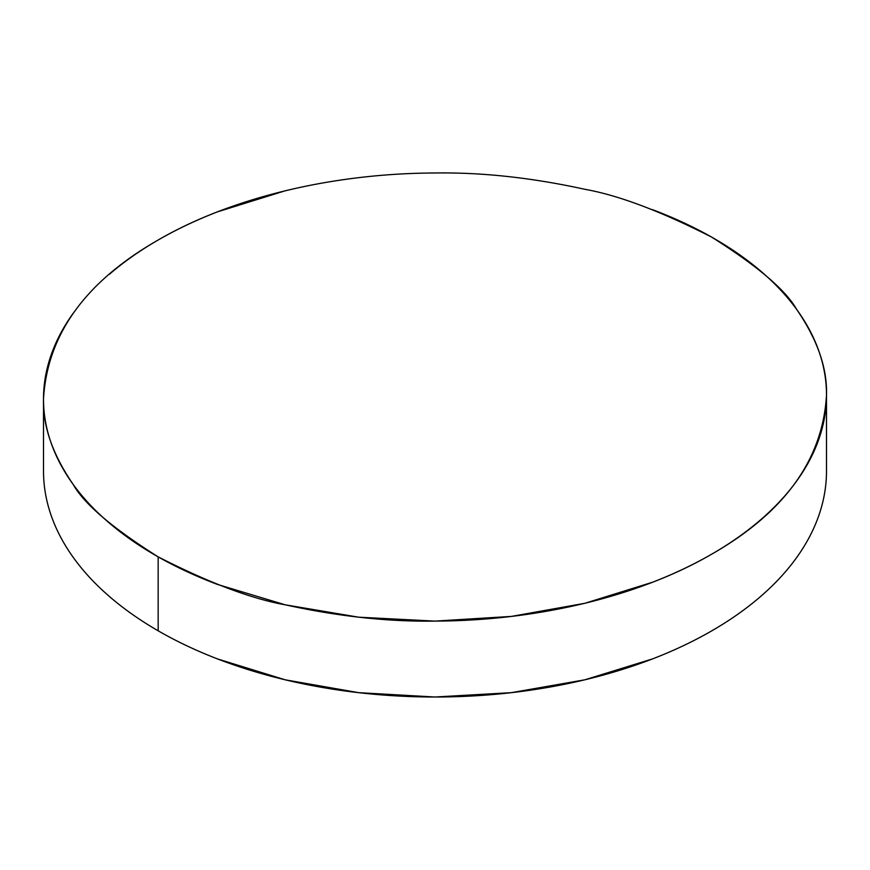 <?xml version="1.0" encoding="UTF-8"?>
<svg xmlns="http://www.w3.org/2000/svg" width="870" height="870" viewBox="0 0 870 870"><rect width="100%" height="100%" fill="white"/><g stroke="black" fill="none" stroke-linecap="round" stroke-linejoin="round"><path stroke-width="1.3" d="M826.5 470.974C826.5 485.819 823.988 500.522 818.974 515.073C813.961 529.634 806.533 543.761 796.702 557.474C786.861 571.188 774.8 584.216 760.521 596.559C746.242 608.891 730.006 620.31 711.834 630.804C693.651 641.299 673.88 650.673 652.511 658.916L584.825 679.807L511.375 692.661L435 697.011L358.625 692.661L285.175 679.807L217.489 658.916C196.12 650.673 176.349 641.299 158.166 630.804C139.994 620.31 123.757 608.891 109.479 596.559C95.2 584.216 83.139 571.188 73.297 557.474C63.466 543.761 56.039 529.634 51.026 515.073C46.012 500.522 43.5 485.819 43.5 470.974A391.5 226.026 0 0 0 158.166 630.804A391.5 226.026 0 0 0 584.825 679.807A391.5 226.026 0 0 0 826.5 470.974L826.5 395.078C822.77 459.523 784.544 512.528 711.834 554.092C643.833 593.753 543.598 620.723 435 621.104C388.031 621.832 338.093 616.406 285.175 604.802C251.419 598.81 209.083 582.835 158.166 556.876L158.166 630.804L158.166 556.876C112.371 527.97 84.085 503.882 73.297 484.612C52.581 454.434 42.641 425.908 43.5 399.025C47.23 334.569 85.456 281.565 158.166 240.011C226.167 200.35 326.402 173.369 435 172.989C481.969 172.26 531.907 177.697 584.825 189.29C618.581 195.293 660.917 211.269 711.834 237.216C757.629 266.133 785.914 290.221 796.702 309.481C817.419 339.659 827.359 368.195 826.5 395.078C826.5 409.792 823.988 424.375 818.974 438.828C813.961 453.281 806.533 467.331 796.702 480.969C786.861 494.617 774.8 507.58 760.521 519.89C746.242 532.19 730.006 543.598 711.834 554.092C693.651 564.586 673.88 573.972 652.511 582.247L584.825 603.301L511.375 616.417L435 621.104L358.625 617.189L285.175 604.802L217.489 584.444C196.12 576.375 176.349 567.186 158.166 556.876C139.994 546.567 123.757 535.333 109.479 523.174C95.2 511.005 83.139 498.162 73.297 484.612C63.466 471.072 56.039 457.098 51.026 442.699C46.012 428.29 43.5 413.728 43.5 399.025C43.5 384.312 46.012 369.728 51.026 355.275C56.039 340.822 63.466 326.772 73.297 313.124M109.479 274.213C123.757 261.903 139.994 250.506 158.166 240.011C176.349 229.517 196.12 220.132 217.489 211.845L285.175 190.802M652.511 209.659C673.88 217.717 693.651 226.907 711.834 237.216C730.006 247.537 746.242 258.771 760.521 270.929C774.8 283.087 786.861 295.941 796.702 309.481C806.533 323.031 813.961 336.994 818.974 351.404C823.988 365.802 826.5 380.364 826.5 395.078M43.5 470.974L43.5 399.025"/></g></svg>
